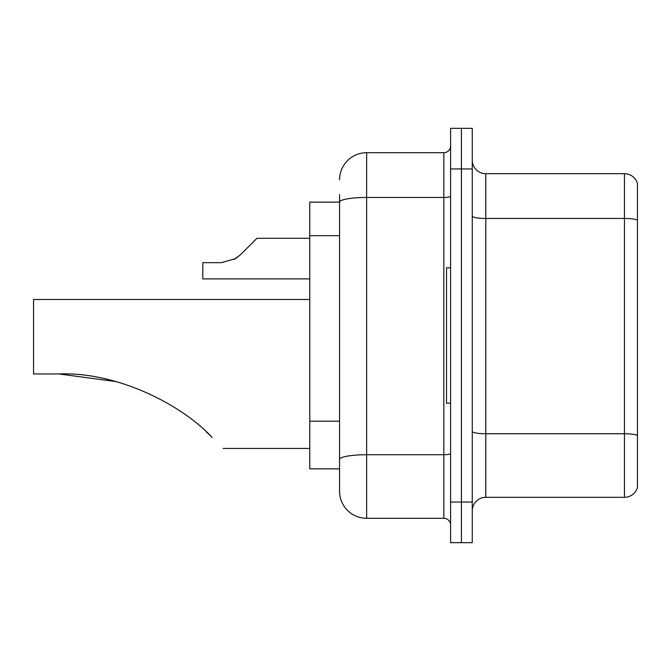 <?xml version="1.0" encoding="UTF-8"?>
<svg xmlns="http://www.w3.org/2000/svg" width="671" height="671" viewBox="0 0 671 671"><rect width="100%" height="100%" fill="white"/><g stroke="black" fill="none" stroke-linecap="round" stroke-linejoin="round"><path stroke-width="1.01" d="M339.56 202.13L309.776 202.13L309.776 468.87L339.56 468.87L339.56 491.214L339.56 194.682M450.593 502.051L450.593 542.671L461.422 542.671L461.422 502.051L461.422 542.671L472.258 542.671L472.258 502.051L461.422 502.051L461.422 168.949L461.422 502.051L450.593 502.051L450.593 168.949L461.422 168.949L461.422 128.329L461.422 168.949L472.258 168.949L472.258 502.051M472.258 168.949L472.258 128.329L450.593 128.329L450.593 168.949M339.56 179.786A27.083 27.083 0 0 1 366.643 152.703L366.643 518.297L443.825 518.297L443.825 152.703A6.769 6.769 0 0 0 450.593 145.934M366.643 152.703L443.825 152.703M339.56 228.249L339.56 202.164A27.083 4.705 180 0 1 366.643 197.459L443.825 197.459A6.769 1.174 0 0 0 450.593 196.284M339.56 464.131L339.56 428.643M450.593 525.066A6.769 6.769 0 0 0 443.825 518.297M366.643 518.297A27.083 27.083 0 0 1 339.56 491.214M637.45 435.622L637.45 487.557A13.537 13.537 0 0 1 624.449 497.303L485.796 497.303A13.537 13.537 0 0 0 472.258 510.849M637.45 183.443A13.537 13.537 0 0 0 624.449 173.697A13.537 13.537 0 0 1 637.45 183.443L637.45 487.557M637.45 220.138A13.537 2.349 180 0 0 624.449 218.452L624.449 173.697L485.796 173.697A13.537 13.537 0 0 1 472.258 160.151A13.537 13.537 0 0 0 485.796 173.697L485.796 497.303M115.63 381.514L58.905 373.957C116.754 371.583 181.69 404.479 212.095 437.408C226.622 451.935 226.622 451.935 212.095 437.408M309.776 299.484L33.55 299.484L33.55 373.957L58.905 373.957M206.056 431.596L210.92 436.242M450.593 267.796L446.534 267.796L446.534 403.204L450.593 403.204M233.902 259.585L240.528 254.72L256.968 238.28L240.528 254.72L256.968 238.28L240.528 254.72L256.968 238.28L240.528 254.72L256.968 238.28L240.528 254.72L256.968 238.28L240.528 254.72L256.968 238.28L240.528 254.72L256.968 238.28L240.528 254.72L256.968 238.28L240.528 254.72L256.968 238.28L240.528 254.72L256.968 238.28L240.528 254.72L256.968 238.28L240.528 254.72L256.968 238.28L240.528 254.72L256.968 238.28L240.528 254.72L256.968 238.28L240.528 254.72L256.968 238.28L240.528 254.72L256.968 238.28L240.528 254.72L256.968 238.28L240.528 254.72L235.638 258.587L240.528 254.72L235.638 258.587L221.38 262.655L202.801 262.655L202.801 278.901L309.776 278.901M235.638 258.587L221.38 262.655L235.638 258.587L240.528 254.72L235.638 258.587L240.528 254.72L235.638 258.587L221.38 262.655L235.638 258.587L240.528 254.72L235.638 258.587L240.528 254.72L235.638 258.587L221.38 262.655L235.638 258.587L240.528 254.72L235.638 258.587L240.528 254.72L235.638 258.587L221.38 262.655L235.638 258.587L240.528 254.72L235.638 258.587L240.528 254.72L235.638 258.587L221.38 262.655L235.638 258.587L240.528 254.72L235.638 258.587L240.528 254.72L235.638 258.587L221.38 262.655L235.638 258.587L240.528 254.72L235.638 258.587L240.528 254.72L235.638 258.587L221.38 262.655L235.638 258.587L240.528 254.72L235.638 258.587L240.528 254.72L235.638 258.587L221.38 262.655L235.638 258.587L240.528 254.72M250.199 245.049L256.968 238.28L309.776 238.28M339.56 235.697L309.776 235.697M339.56 421.195L309.776 421.195M450.593 453.554A6.769 1.174 0 0 1 443.825 454.728L366.643 454.728A27.083 4.705 180 0 0 339.56 459.434M637.45 435.437A13.537 2.349 180 0 0 624.449 433.743L624.449 218.452L485.796 218.452A13.537 2.349 0 0 1 472.258 216.096M624.449 497.303L624.449 433.743L485.796 433.743A13.537 2.349 0 0 1 472.258 431.386M223.116 448.429L309.776 448.429"/></g></svg>
